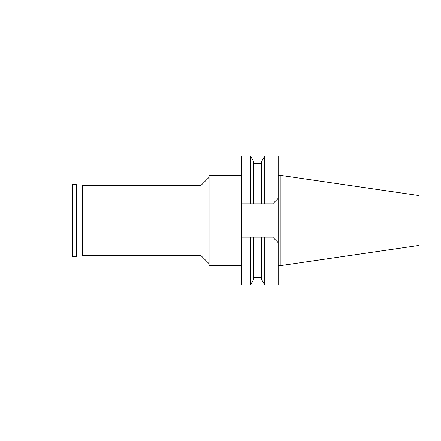 <?xml version="1.0" encoding="UTF-8"?>
<svg xmlns="http://www.w3.org/2000/svg" width="441" height="441" viewBox="0 0 441 441"><rect width="100%" height="100%" fill="white"/><g stroke="black" fill="none" stroke-linecap="round" stroke-linejoin="round"><path stroke-width="0.66" d="M280.211 175.32L280.211 265.68L418.95 245.444L418.95 195.556L280.211 175.32L278.183 175.32M280.211 265.68L278.183 265.68M264.76 237.148L264.76 285.04L278.183 285.04L278.183 155.96L264.76 155.96L264.76 203.852L272.692 203.852L241.486 203.852L241.486 285.04L250.427 285.04L250.427 237.148L261.496 237.148L261.496 279.385L261.496 237.148L272.692 237.148L278.183 242.638M252.522 237.148L251.034 237.148M241.486 155.96L241.486 203.852L250.427 203.852L250.427 155.96L241.486 155.96M241.486 237.148L250.427 237.148M250.427 285.04L253.691 279.385L253.691 237.148M278.183 198.362L272.692 203.852M250.427 203.852L261.496 203.852L261.496 161.615L261.496 203.852L264.76 203.852M251.034 203.852L251.535 203.852M253.691 203.852L253.691 161.615L250.427 155.96M241.486 175.32L209.067 175.32L209.067 265.68L241.486 265.68M209.067 177.304L200.936 185.435L82.627 185.435L82.627 255.565L200.936 255.565L200.936 185.435M209.067 263.696L200.936 255.565M82.627 191.025L76.326 191.025M82.627 249.975L76.326 249.975M22.05 184.928L22.05 256.072L72.054 256.072L72.054 184.928L22.05 184.928M72.363 184.619L72.363 256.381L76.326 256.381L76.326 184.619L72.363 184.619L72.054 184.928M72.363 256.381L72.054 256.072M261.496 277.786L253.691 277.786M261.496 279.385L264.76 285.04M261.496 161.615L264.76 155.96M261.496 163.214L253.691 163.214"/></g></svg>
